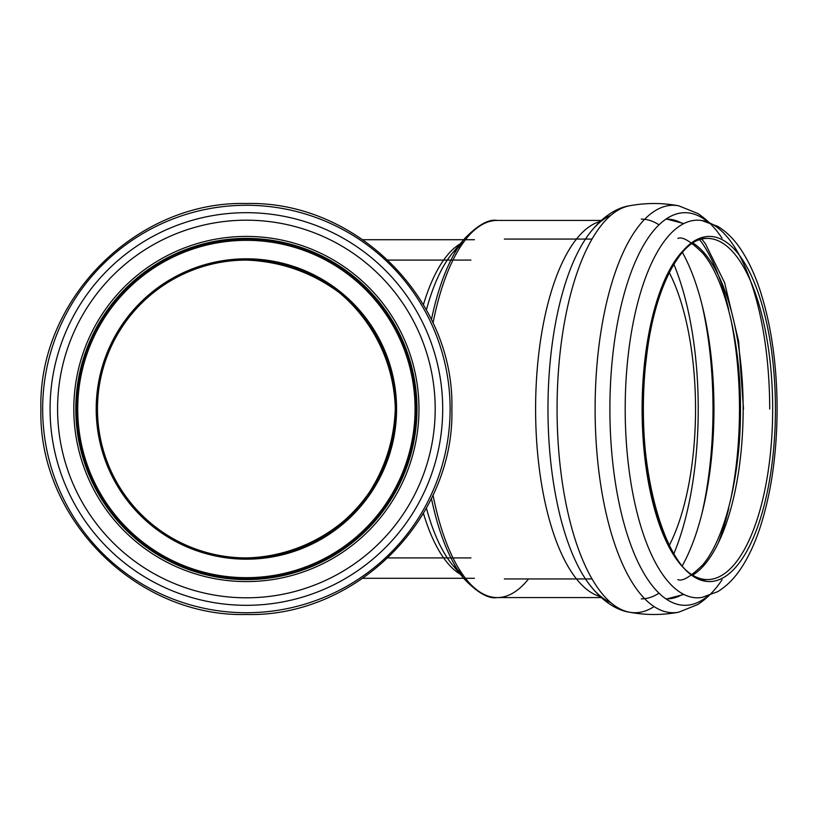 <?xml version="1.0" encoding="UTF-8"?>
<svg xmlns="http://www.w3.org/2000/svg" width="818" height="818" viewBox="0 0 818 818"><rect width="100%" height="100%" fill="white"/><g stroke="black" fill="none" stroke-linecap="round" stroke-linejoin="round"><path stroke-width="1.23" d="M76.452 409A169.939 169.939 0 0 1 331.362 261.832A169.939 169.939 0 0 1 331.362 556.168A169.939 169.939 0 0 1 76.452 409A169.939 169.939 0 0 1 331.362 261.832A169.939 169.939 0 0 1 331.362 556.168A169.939 169.939 0 0 1 76.452 409M75.798 409A170.594 170.594 0 0 1 331.689 261.269A170.594 170.594 0 0 1 331.689 556.731A170.594 170.594 0 0 1 75.798 409M246.392 260.083C280.666 261.402 311.617 272.23 339.235 292.578C373.673 321.29 394.327 364.174 395.298 409C393.99 443.274 383.151 474.225 362.814 501.843C334.102 536.281 291.208 556.935 246.392 557.917C325.983 559.584 396.975 488.602 395.298 409M97.475 409A148.917 148.917 0 0 1 320.85 280.032A148.917 148.917 0 0 1 320.85 537.968A148.917 148.917 0 0 1 97.475 409A148.917 148.917 0 0 1 320.85 280.032A148.917 148.917 0 0 1 320.85 537.968A148.917 148.917 0 0 1 97.475 409M77.72 409A168.672 168.672 0 0 1 330.728 262.926A168.672 168.672 0 0 1 330.728 555.074A168.672 168.672 0 0 1 77.72 409M42.659 409A203.733 203.733 0 0 1 246.392 205.267A203.733 203.733 0 0 1 450.115 409A203.733 203.733 0 0 1 246.392 612.733A203.733 203.733 0 0 1 42.659 409M50.072 409A196.31 196.31 0 0 1 344.542 238.989A196.31 196.31 0 0 1 344.542 579.011A196.31 196.31 0 0 1 50.072 409M57.577 409A188.815 188.815 0 0 1 340.789 245.482A188.815 188.815 0 0 1 340.789 572.518A188.815 188.815 0 0 1 57.577 409M73.804 409A172.588 172.588 0 0 1 332.681 259.541A172.588 172.588 0 0 1 332.681 558.459A172.588 172.588 0 0 1 73.804 409M669.267 545.442A169.939 65.031 90 0 0 695.535 409A169.939 65.031 90 0 0 669.267 272.558M682.355 565.647A189.878 72.669 90 0 0 713.95 409A189.878 72.669 90 0 0 682.355 252.353M658.991 224.838A189.878 72.669 90 0 0 641.281 219.122M641.281 598.878A189.878 72.669 90 0 0 658.991 593.162M730.699 499.532A189.878 72.669 90 0 0 739.492 409A189.878 72.669 90 0 0 730.699 318.468M728.766 309.725A189.878 72.669 90 0 0 698.899 238.611M683.112 223.948A189.878 72.669 90 0 0 666.823 219.122L665.944 219.122M665.944 598.878L666.823 598.878A189.878 72.669 90 0 0 683.112 594.052M718.439 542.651A189.878 72.669 90 0 0 728.766 508.275M692.038 575.524A170.594 65.287 90 0 0 743.153 409A170.594 65.287 90 0 0 692.038 242.476M772.673 409A170.594 65.287 90 0 0 707.396 238.406A170.594 65.287 90 0 0 642.11 409A170.594 65.287 90 0 0 707.396 579.594A170.594 65.287 90 0 0 772.673 409M775.433 409A172.588 66.043 90 0 0 676.374 259.541A172.588 66.043 90 0 0 676.374 558.459A172.588 66.043 90 0 0 775.433 409M769.697 409A188.815 72.25 90 0 0 701.824 220.533A188.815 72.25 90 0 0 625.197 409A188.815 72.25 90 0 0 701.824 597.467L717.539 591.741C726.721 586.199 734.717 578.142 741.527 567.58C748.634 556.69 754.738 543.602 759.84 528.326C771.19 493.591 776.947 453.816 777.1 409C776.947 364.184 771.19 324.409 759.84 289.674C754.738 274.398 748.634 261.31 741.527 250.42C734.717 239.858 726.721 231.801 717.539 226.259L701.824 220.533M707.805 221.944A196.31 75.123 90 0 0 609.891 409A196.31 75.123 90 0 0 707.805 596.056M610.862 215.308A196.31 75.123 90 0 0 586.066 238.191C601.169 216.279 617.447 207.547 629.471 205.788C645.862 202.752 662.253 202.752 678.643 205.788A203.733 77.966 90 0 0 595.115 409A203.733 77.966 90 0 0 678.643 612.212L697.754 604.533C707.079 598.418 715.177 590.187 722.049 579.809M701.977 513.428A203.733 77.966 90 0 0 712.999 409A203.733 77.966 90 0 0 701.977 304.572M629.441 205.799A203.733 77.966 90 0 0 557.068 409A203.733 77.966 90 0 0 629.441 612.201A203.733 77.966 90 0 0 654.052 606.567M673.838 553.766A196.31 75.123 90 0 0 698.224 409A196.31 75.123 90 0 0 673.838 264.234M586.066 238.191A196.31 75.123 90 0 0 547.968 409A196.31 75.123 90 0 0 586.066 579.809A196.31 75.123 90 0 0 610.862 602.692M600.085 221.494A188.58 72.168 90 0 0 535.596 409A188.58 72.168 90 0 0 600.085 596.506M96.207 409A150.185 150.185 0 0 0 321.484 539.062A150.185 150.185 0 0 0 321.484 278.938A150.185 150.185 0 0 0 96.207 409M423.427 513.315A169.285 64.786 90 0 0 463.673 575.933M463.673 242.067A169.285 64.786 90 0 0 423.427 304.674M433.019 494.972A188.58 72.168 90 0 0 497.252 597.58A188.58 72.168 90 0 0 528.53 578.94M426.393 309.889A171.831 65.757 -90 0 1 452.875 252.609L464.726 238.508C477.957 224.94 488.796 218.907 497.252 220.42A188.58 72.168 90 0 0 433.019 323.008M431.413 498.366A187.312 71.677 90 0 0 464.726 579.492C477.957 593.06 488.796 599.093 497.252 597.58L601.25 597.58M464.726 238.508A187.312 71.677 90 0 0 431.423 319.623M462.487 574.267L452.875 565.391A171.831 65.757 -90 0 1 426.393 508.101M451.873 409C454.716 299.204 356.188 200.676 246.392 203.508C136.586 200.676 38.068 299.204 40.9 409C38.068 518.796 136.586 617.324 246.392 614.492C356.198 617.314 454.696 518.816 451.873 409M504.379 578.94L592.028 578.94M504.379 239.06L592.028 239.06M743.511 409L738.623 341.341L724.605 282.67L705.423 243.805L701.834 239.081M701.803 239.04L700.842 237.864M683.868 223.559L666.823 219.122M666.823 598.878L683.868 594.441M700.842 580.136L701.292 579.594M677.877 238.406C682.386 236.33 690.709 241.279 702.836 253.243C725.004 279.275 740.852 343.315 740.484 409C740.852 474.685 725.004 538.725 702.836 564.757C690.709 576.721 682.386 581.67 677.877 579.594M699.38 579.594L707.396 579.594C667.917 584.798 632.13 464.634 646.2 359.808C653.664 288.539 681.384 236.658 707.396 238.406L699.38 238.406M678.643 205.788L697.754 213.467C707.079 219.582 715.177 227.813 722.049 238.191M586.066 579.809C601.169 601.721 617.447 610.453 629.471 612.212C645.862 615.248 662.253 615.248 678.643 612.212M387.998 557.917L470.943 557.917M387.988 260.083L470.943 260.083M362.865 578.285L474.45 578.285M362.865 239.715L474.45 239.715M497.252 220.42L601.25 220.42M452.875 565.391L464.726 579.492M462.487 243.733L452.875 252.609"/></g></svg>
